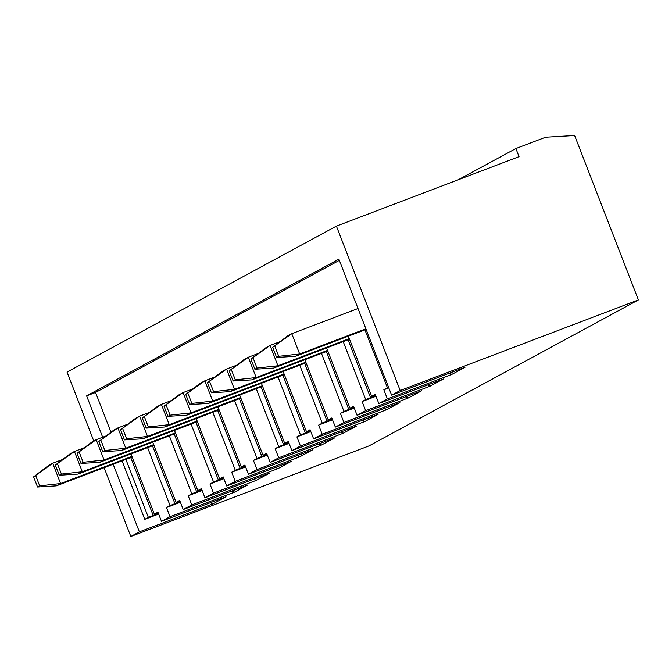 <?xml version="1.0" encoding="UTF-8"?>
<svg xmlns="http://www.w3.org/2000/svg" width="672" height="672" viewBox="0 0 672 672"><rect width="100%" height="100%" fill="white"/><g stroke="black" fill="none" stroke-linecap="round" stroke-linejoin="round"><path stroke-width="1.01" d="M358.016 308.507L291.782 333.69L287.507 336.008L272.681 347.298L276.612 357.454L278.754 356.294L299.662 353.993L295.378 356.311L276.612 357.454M365.887 328.801L299.662 353.993L291.782 333.69L272.681 347.298M278.754 356.294L274.814 346.139M366.122 329.406L295.378 356.311M280.106 341.645L270.052 345.467L265.776 347.794L250.942 359.083L254.881 369.23L257.023 368.071L277.922 365.77L273.647 368.088L254.881 369.23M349.297 338.621L277.922 365.77L270.052 345.467L250.942 359.083M257.023 368.071L253.084 357.924M349.532 339.226L273.647 368.088M258.367 353.422L248.321 357.252L244.037 359.57L229.211 370.86L233.15 381.007L235.284 379.848L256.192 377.546L251.908 379.865L233.15 381.007M327.566 350.398L256.192 377.546L248.321 357.252L229.211 370.86M235.284 379.848L231.353 369.701M327.802 351.002L251.908 379.865M236.636 365.207L226.582 369.029L222.306 371.347L207.472 382.637L211.411 392.784L213.553 391.625L234.452 389.323L230.177 391.642L211.411 392.784M305.827 362.174L234.452 389.323L226.582 369.029L207.472 382.637M213.553 391.625L209.614 381.478M306.062 362.779L230.177 391.642M214.906 376.984L204.851 380.806L200.567 383.124L185.741 394.414L189.68 404.561L191.814 403.402L212.722 401.1L208.446 403.418L189.68 404.561M284.096 373.96L212.722 401.1L204.851 380.806L185.741 394.414M191.814 403.402L187.883 393.254M284.332 374.556L208.446 403.418M193.166 388.76L183.112 392.582L178.836 394.901L164.01 406.19L167.941 416.338L170.083 415.178L190.982 412.877L186.707 415.195L167.941 416.338M262.357 385.736L190.982 412.877L183.112 392.582L164.01 406.19M170.083 415.178L166.144 405.031M262.592 386.333L186.707 415.195M171.436 400.537L161.381 404.359L157.097 406.678L142.271 417.967L146.21 428.114L148.344 426.955L169.252 424.662L164.976 426.98L146.21 428.114M240.626 397.513L169.252 424.662L161.381 404.359L142.271 417.967M148.344 426.955L144.413 416.808M240.862 398.118L164.976 426.98M149.696 412.314L139.642 416.136L135.366 418.454L120.54 429.744L124.471 439.9L126.613 438.74L147.521 436.439L143.237 438.757L124.471 439.9M218.896 409.29L147.521 436.439L139.642 416.136L120.54 429.744M126.613 438.74L122.674 428.585M219.122 409.895L143.237 438.757M127.966 424.091L117.911 427.913L113.635 430.231L98.801 441.521L102.74 451.676L104.882 450.517L125.782 448.216L121.506 450.534L102.74 451.676M197.156 421.067L125.782 448.216L117.911 427.913L98.801 441.521M104.882 450.517L100.943 440.362M197.392 421.672L121.506 450.534M106.226 435.868L96.172 439.698L91.896 442.016L77.07 453.306L81.001 463.453L83.143 462.294L104.051 459.992L99.767 462.311L81.001 463.453M175.426 432.844L104.051 459.992L96.172 439.698L77.07 453.306M83.143 462.294L79.212 452.147M175.661 433.448L99.767 462.311M84.496 447.644L74.441 451.475L70.165 453.793L55.331 465.083L59.27 475.23L61.412 474.071L82.312 471.769L78.036 474.088L59.27 475.23M153.686 444.62L82.312 471.769L74.441 451.475L55.331 465.083M61.412 474.071L57.473 463.924M153.922 445.225L78.036 474.088M62.765 459.43L52.71 463.252L48.426 465.57L33.6 476.86L37.54 487.007L39.673 485.848L60.581 483.546L56.305 485.864L37.54 487.007M131.956 456.406L60.581 483.546L52.71 463.252L33.6 476.86M39.673 485.848L35.742 475.7M132.191 457.002L56.305 485.864M130.746 457.556L153.182 515.399L148.352 517.373L125.874 459.404M400.184 390.516L336.412 226.111L519.044 156.652L515.894 148.529L545.672 137.206L574.627 135.509L638.4 299.922L400.184 390.516L391.625 395.153L465.074 367.223L451.903 374.363L387.383 398.899L378.823 403.536L443.344 379L430.164 386.14L365.652 410.676L357.092 415.313L421.604 390.776L408.433 397.916L343.913 422.453L335.353 427.09L399.874 402.553L386.694 409.693L322.182 434.23L313.622 438.866L378.143 414.33L364.963 421.47L300.443 446.006L291.892 450.652L356.404 426.107L343.224 433.247L278.712 457.792L270.152 462.428L334.673 437.892L321.493 445.032L256.973 469.568L248.422 474.205L312.934 449.669L299.762 456.809L235.242 481.345L226.682 485.982L291.203 461.446L278.023 468.586L213.511 493.122L204.952 497.759L269.464 473.222L256.292 480.362L191.772 504.899L183.212 509.536L247.733 484.999L234.553 492.139L170.041 516.676L161.482 521.312L226.002 496.776L212.822 503.916L210.286 502.757M638.4 299.922L369.029 445.889L130.813 536.491L104.126 467.678M93.778 441L67.04 372.078L336.412 226.111M515.894 148.529L458.237 179.777M391.625 395.153L338.881 259.165L86.621 395.858L102.665 437.228M113.148 464.243L139.373 531.854L130.813 536.491M212.822 503.916L139.373 531.854M451.903 374.363L449.366 373.195M388.601 387.341L387.433 387.82L364.946 329.851M430.164 386.14L427.627 384.972M348.088 339.772L370.524 397.622L365.702 399.596L343.216 341.628M348.348 336.168L371.692 396.346L375.53 395.027M408.433 397.916L405.896 396.749M326.357 351.548L348.793 409.399L343.963 411.373L321.485 353.405M326.609 347.945L349.952 408.131L353.791 406.804M386.694 409.693L384.166 408.526M304.618 363.334L327.054 421.176L322.232 423.15L299.746 365.182M304.878 359.722L328.222 419.908L332.06 418.58M364.963 421.47L362.426 420.311M282.887 375.11L305.323 432.953L300.493 434.927L278.015 376.958M283.139 371.498L306.482 431.684L310.321 430.366M343.224 433.247L340.696 432.088M261.148 386.887L283.584 444.73L278.762 446.704L256.276 388.735M261.408 383.275L284.752 443.461L288.59 442.142M321.493 445.032L318.956 443.864M239.417 398.664L261.853 456.515L257.032 458.489L234.545 400.52M239.677 395.052L263.021 455.238L266.851 453.919M299.762 456.809L297.226 455.641M217.678 410.441L240.122 468.292L235.292 470.266L212.806 412.297M217.938 406.829L241.282 467.015L245.12 465.696M278.023 468.586L275.486 467.418M195.947 422.218L218.383 480.068L213.562 482.042L191.075 424.074M196.207 418.614L219.551 478.792L223.381 477.473M256.292 480.362L253.756 479.195M174.216 433.994L196.652 491.845L191.822 493.819L169.344 435.851M174.468 430.391L197.812 490.577L201.65 489.25M234.553 492.139L232.025 490.972M152.477 445.78L174.913 503.622L170.092 505.596L147.605 447.628M152.737 442.168L176.081 502.354L179.92 501.026M161.482 521.312L157.937 512.182L154.342 514.13L158.18 512.812M130.998 453.944L154.342 514.13M153.182 515.399L158.416 513.408M148.352 517.373L144.757 519.322L158.659 514.038M180.39 502.261L166.496 507.545L170.041 516.676M174.913 503.622L180.146 501.631M170.092 505.596L166.496 507.545M183.212 509.536L179.676 500.405L176.081 502.354M202.129 490.484L188.227 495.768L191.772 504.899M196.652 491.845L201.886 489.854M191.822 493.819L188.227 495.768M204.952 497.759L201.407 488.628L197.812 490.577M223.86 478.699L209.966 483.991L213.511 493.122M218.383 480.068L223.616 478.078M213.562 482.042L209.966 483.991M226.682 485.982L223.146 476.851L219.551 478.792M245.599 466.922L231.697 472.214L235.242 481.345M240.122 468.292L245.356 466.301M235.292 470.266L231.697 472.214M248.422 474.205L244.877 465.066L241.282 467.015M267.33 455.146L253.436 460.429L256.973 469.568M261.853 456.515L267.086 454.524M257.032 458.489L253.436 460.429M270.152 462.428L266.608 453.289L263.021 455.238M289.069 443.369L275.167 448.652L278.712 457.792M283.584 444.73L288.826 442.739M278.762 446.704L275.167 448.652M291.892 450.652L288.347 441.512L284.752 443.461M310.8 431.592L296.906 436.876L300.443 446.006M305.323 432.953L310.556 430.962M300.493 434.927L296.906 436.876M313.622 438.866L310.078 429.736L306.482 431.684M332.531 419.815L318.637 425.099L322.182 434.23M327.054 421.176L332.287 419.185M322.232 423.15L318.637 425.099M335.353 427.09L331.817 417.959L328.222 419.908M354.27 408.038L340.368 413.322L343.913 422.453M348.793 409.399L354.026 407.408M343.963 411.373L340.368 413.322M357.092 415.313L353.548 406.182L349.952 408.131M376.001 396.253L362.107 401.545L365.652 410.676M370.524 397.622L375.757 395.632M365.702 399.596L362.107 401.545M378.823 403.536L375.287 394.405L371.692 396.346M388.802 387.878L383.838 389.768L387.383 398.899M387.433 387.82L383.838 389.768M339.343 260.358L95.558 392.465L110.989 432.247M122.077 460.849L144.757 519.322M95.558 392.465L86.621 395.858"/></g></svg>
